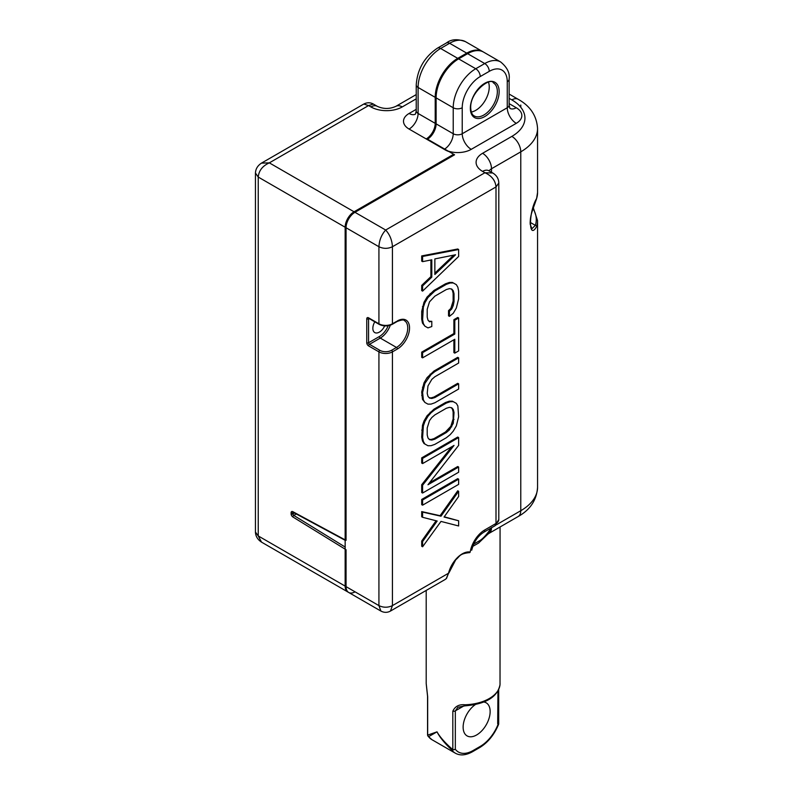 <?xml version="1.0" encoding="UTF-8"?>
<svg xmlns="http://www.w3.org/2000/svg" width="793" height="793" viewBox="0 0 793 793"><rect width="100%" height="100%" fill="white"/><g stroke="black" fill="none" stroke-linecap="round" stroke-linejoin="round"><path stroke-width="1.19" d="M355.056 591.836A12.738 7.355 -60 0 1 348.692 592.46A12.738 7.355 -60 0 1 346.055 586.632L346.055 549.718L292.855 516.957A2.548 1.467 60 0 1 291.11 513.874L291.11 512.764A2.548 1.467 60 0 1 292.855 511.693L346.055 540.36L346.055 227.75A12.609 7.276 120 0 1 354.967 212.306L454.577 154.804L427.556 139.191A12.738 7.355 120 0 0 436.11 123.867L436.11 97.866A31.839 18.388 -60 0 1 458.632 58.87L440.611 48.472L449.621 43.268A31.839 18.388 -60 0 1 465.541 41.692L483.552 52.09A31.839 18.388 -60 0 0 467.632 53.666L458.632 58.87M509.126 94.189A12.609 7.276 -60 0 1 510.048 94.585L509.126 94.05A12.609 7.276 -60 0 1 509.156 94.07L518.156 99.274A12.609 7.276 -60 0 0 511.852 99.898L509.126 98.322M416.236 98.838L402.249 106.916A22.164 12.797 180 0 1 370.906 106.916A12.609 7.276 -60 0 1 377.21 106.292L373.344 104.052L368.567 105.568L363.789 104.052L261.482 163.12L269.333 162.862C262.533 165.925 258.835 170.654 258.24 177.057L258.24 535.939L261.541 542.144C257.616 539.577 255.584 536.217 255.445 532.044L258.24 535.939L346.055 586.632M488.508 82.284A19.101 11.033 -60 0 1 475.741 110.346A19.101 11.033 -60 0 1 471.329 112.031A19.101 11.033 -60 0 0 489.251 86.943A19.101 11.033 -60 0 0 488.508 82.284M426.198 683.516L427.665 696.72L427.665 735.121L437.012 731.84C439.917 737.044 445.18 742.982 452.813 749.643A2.548 1.467 0 0 0 455.331 749.276L455.331 710.865L457.898 707.227M457.769 707.306L464.876 705.859L464.926 704.779C459.058 704.224 455.013 706.375 452.813 711.242L452.813 749.643L451.99 750.198L455.331 749.276A29.291 16.911 -60 0 0 473.034 750.555L480.241 746.401A2.548 1.467 -120 0 1 479.715 747.561L472.509 751.724A2.548 1.467 -120 0 0 473.034 750.555M427.665 696.72A2.548 1.467 180 0 1 427.566 696.304L427.566 734.715A2.548 1.467 180 0 0 427.665 735.121A2.548 2.478 71.5 0 0 428.567 736.677L437.012 731.84C439.689 737.193 444.685 743.319 451.99 750.198A31.839 18.388 -60 0 0 455.311 753.172C460.128 755.868 465.868 755.392 472.509 751.724M464.926 704.779A36.934 21.322 0 0 0 500.026 684.528L500.066 526.978M427.566 696.304L426.198 683.546L426.198 590.428M483.998 702.033A19.101 11.033 -60 0 1 486.188 702.816A19.101 11.033 -60 0 1 490.143 711.559A19.101 11.033 -60 0 1 481.807 730.789A19.101 11.033 -60 0 1 467.087 735.904A19.101 11.033 -60 0 1 463.132 727.161A19.101 11.033 -60 0 1 475.205 704.68M498.599 723.216A2.548 1.467 180 0 1 498.698 723.622A2.548 1.467 180 0 1 497.954 724.663A29.291 16.911 -60 0 1 480.241 746.401M500.026 684.528A2.548 2.082 4.8 0 1 500.016 684.666L500.066 683.546M451.207 407.671L452.357 408.96L453.13 411.983L453.13 418.912L450.83 426.307L445.458 432.007L433.969 438.638L430.896 439.54L429.122 439.233M453.13 411.983L454.032 412.499L453.259 423.343L449.433 429.885L446.36 432.522L434.861 439.163L431.798 440.065L429.499 439.659L427.972 437.944L427.199 434.921L427.199 427.992L429.499 420.597L431.798 417.534L434.861 414.898L446.36 408.256L449.433 407.354L451.732 407.761L453.259 409.475L454.032 412.499M453.13 418.912L454.032 419.428M453.735 255.128L434.861 273.129M455.559 254.761L434.861 274.507L434.861 258.905L455.559 254.761M446.3 578.533A1.269 1.021 41 0 0 446.518 578.365L445.18 579.465A12.738 7.355 -120 0 0 446.3 578.533L448.541 573.22L392.436 605.614L390.453 611.066C387.351 612.761 384.169 612.761 380.898 611.066L347.79 591.945A12.738 7.355 -60 0 1 345.153 586.116L345.153 227.234A12.609 7.276 120 0 1 354.065 211.79L453.675 154.278L448.124 151.076A19.101 11.033 0 0 0 471.24 149.342L516.263 123.341A19.101 11.033 0 0 0 516.263 107.749L509.126 103.625M466.73 53.151A31.839 18.388 -60 0 1 482.65 51.575L500.661 61.973A31.839 18.388 120 0 0 484.741 63.549L466.73 53.151L457.73 58.345A31.839 18.388 -60 0 0 435.208 97.341L435.208 123.341L453.219 133.739A6.364 3.678 0 0 0 462.23 133.739L507.262 107.749A6.364 3.678 0 0 0 509.126 105.142L509.899 108.373M416.236 109.345L409.089 113.468A19.101 11.033 0 0 0 409.089 129.061L445.121 149.857A12.738 7.355 120 0 0 445.567 149.59L426.654 138.666A12.738 7.355 120 0 0 435.208 123.341M374.792 321.839A9.238 5.333 120 0 0 372.849 328.342A9.238 5.333 120 0 0 374.752 332.564A9.238 5.333 120 0 0 384.674 325.913M345.153 227.234L378.925 246.732C379.282 240.2 381.542 234.639 385.676 230.029C389.819 234.639 392.069 240.2 392.436 246.732L392.436 323.792L396.49 321.452M533.322 207.845L537.555 220.573A57.314 33.088 180 0 1 536.623 226.54C528.475 241.013 528.475 211.84 536.623 198.458A1.269 1.021 17.6 0 1 536.583 198.716L536.583 198.716A1.269 1.021 17.6 0 1 536.465 198.944M397.382 320.927A17.198 9.922 -60 0 1 409.545 327.945A17.198 9.922 -60 0 1 397.382 349.009L392.436 351.864A9.556 5.511 180 0 1 378.925 351.864L368.567 345.887A2.548 1.467 60 0 1 366.762 342.764L366.762 318.845A2.548 1.467 60 0 1 368.567 317.815L378.925 323.792L378.925 246.732C383.425 248.863 387.926 248.863 392.436 246.732L496.002 186.94L496.002 523.459L484.741 529.962A21.014 12.133 -60 0 0 470.209 551.928L469.585 552.652A1.269 0.922 -102.3 0 0 470.209 551.928A3.816 2.21 -60 0 1 469.625 551.968A20.38 11.766 -60 0 0 448.541 573.22L446.518 578.365A1.269 1.021 41 0 0 446.687 578.038M380.898 611.056L378.925 605.614L345.153 586.116M458.632 249.517L457.73 249.002L421.698 255.931L421.698 261.135L422.6 261.65L431.798 259.807L431.798 277.144L422.6 285.916L422.6 291.12L458.632 256.456L458.632 249.517L422.6 256.456L422.6 261.65M430.896 259.995L430.896 276.618L421.698 285.401L421.698 290.595L422.6 291.12M431.798 321.343L429.499 321.799L427.972 320.085L427.199 317.061L427.199 309.26L429.499 301.865L434.861 296.166L446.36 289.534L449.433 288.632L451.732 289.039L453.259 290.753L454.032 293.777L454.032 301.578L453.259 305.483L451.732 308.963L449.433 311.163L449.433 316.357L453.259 313.285L456.332 308.041L458.632 298.921L458.632 291.12L457.858 287.225L456.332 284.647L453.259 282.952L450.196 282.992L446.36 284.33L434.861 290.972L427.972 297.553L424.899 302.787L423.373 307.139L422.6 319.718L423.373 323.603L424.899 326.191L427.972 327.886L431.798 326.538L431.798 321.343L428.973 321.205M451.207 288.939L452.357 290.228L453.13 293.251L453.13 301.053L450.83 308.447L448.531 310.638L448.531 315.842L449.433 316.357M456.332 284.647L452.357 282.427L449.294 282.467L445.458 283.815L433.969 290.446L427.07 297.038L423.997 302.272L421.698 311.401L421.698 319.192L422.471 323.088L424.899 326.191M458.632 317.983L457.73 317.468L453.893 319.678L453.893 333.546L421.698 352.132L421.698 357.326L422.6 357.851L454.795 339.265L454.795 353.123L458.632 350.912L458.632 317.983L454.795 320.194L454.795 334.061L422.6 352.647L422.6 357.851M453.893 339.781L453.893 352.607L454.795 353.123M458.632 383.842L434.861 397.561L431.798 398.463L429.499 398.066L427.972 396.351L427.199 393.328L427.972 385.943L431.798 379.401L434.861 376.764L458.632 363.045L458.632 357.851L434.861 371.57L431.035 374.643L424.899 383.386L422.6 392.515L423.373 399.87L424.899 402.447L427.972 404.143L431.035 404.113L434.861 402.765L458.632 389.046L458.632 383.842L457.73 383.326L433.969 397.045L430.896 397.947L429.122 397.63M458.632 357.851L457.73 357.326L433.969 371.045L427.07 377.627L423.997 382.86L421.698 391.99L422.471 399.345L424.899 402.447M456.332 403.369L452.357 401.159L449.294 401.189L445.458 402.537L433.969 409.178L427.07 415.76L423.997 420.994L422.471 425.345L421.698 437.052L422.471 440.948L423.997 443.525L427.972 445.745L431.035 445.706L434.861 444.358L446.36 437.726L450.196 434.643L453.259 431.144L456.332 425.9L458.632 416.781L457.858 405.957L456.332 403.369L453.259 401.674L450.196 401.714L446.36 403.062L434.861 409.694L431.035 412.776L427.972 416.275L424.899 421.519L423.373 425.871L422.6 437.577L423.373 441.463L424.899 444.05M451.623 446.826L421.698 484.721L421.698 492.522L422.6 493.038L458.632 472.241L458.632 467.037L427.972 484.741L458.632 445.379L458.632 437.577L422.6 458.374L422.6 463.578L454.032 445.428L422.6 485.237L422.6 493.038M458.632 467.037L457.73 466.522L429.439 482.848M458.632 437.577L457.73 437.052L421.698 457.858L421.698 463.053L422.6 463.578M458.632 479.17L457.73 478.655L421.698 499.451L421.698 504.655L422.6 505.171L458.632 484.374L458.632 479.17L422.6 499.977L422.6 505.171M436.091 520.753L421.698 541.054L421.698 546.248L422.6 546.774L440.997 521.417L458.632 525.967L458.632 520.773L444.06 517.046L458.632 496.507L458.632 491.303L440.997 516.213L422.6 512.1L422.6 517.304L437.161 521.031L422.6 541.569L422.6 546.774M458.632 520.773L444.239 516.798M458.632 491.303L457.73 490.788L440.095 515.698L421.698 511.584L421.698 516.788L422.6 517.304M484.741 529.962A5.095 2.944 60 0 1 483.69 532.291L494.951 525.789A5.095 2.944 60 0 0 496.002 523.459A9.556 5.511 0 0 0 498.797 519.554L498.797 183.024L496.002 186.94C495.417 180.536 491.719 175.808 484.91 172.735L492.76 172.993L488.181 170.436M471.726 550.193L471.726 550.183C473.768 542.105 477.753 536.137 483.69 532.291M421.698 285.401L422.6 285.916M430.896 276.618L431.798 277.144M421.698 255.931L422.6 256.456M422.471 323.088L423.373 323.603M421.698 319.192L422.6 319.718M421.698 311.401L422.6 311.917M422.471 306.623L423.373 307.139M423.997 302.272L424.899 302.787M427.07 297.038L427.972 297.553M430.133 293.529L431.035 294.054M433.969 290.446L434.861 290.972M445.458 283.815L446.36 284.33M449.294 282.467L450.196 282.992M452.357 282.427L453.259 282.952M448.531 310.638L449.433 311.163M450.83 308.447L451.732 308.963M452.357 304.958L453.259 305.483M453.13 301.053L454.032 301.578M453.13 293.251L454.032 293.777M452.357 290.228L453.259 290.753M421.698 352.132L422.6 352.647M453.893 333.546L454.795 334.061M453.893 319.678L454.795 320.194M422.471 399.345L423.373 399.87M421.698 395.459L422.6 395.975M421.698 391.99L422.6 392.515M422.471 387.212L423.373 387.737M423.997 382.86L424.899 383.386M427.07 377.627L427.972 378.152M430.133 374.127L431.035 374.643M433.969 371.045L434.861 371.57M430.896 397.947L431.798 398.463M433.969 397.045L434.861 397.561M422.471 440.948L423.373 441.463M421.698 437.052L422.6 437.577M421.698 430.123L422.6 430.639M422.471 425.345L423.373 425.871M423.997 420.994L424.899 421.519M427.07 415.76L427.972 416.275M430.133 412.251L431.035 412.776M433.969 409.178L434.861 409.694M445.458 402.537L446.36 403.062M449.294 401.189L450.196 401.714M452.357 401.159L453.259 401.674M452.357 408.96L453.259 409.475M430.896 439.54L431.798 440.065M433.969 438.638L434.861 439.163M445.458 432.007L446.36 432.522M448.531 429.37L449.433 429.885M450.83 426.307L451.732 426.822M452.357 422.818L453.259 423.343M421.698 457.858L422.6 458.374M421.698 484.721L422.6 485.237M421.698 499.451L422.6 499.977M421.698 541.054L422.6 541.569M421.698 511.584L422.6 512.1M440.095 515.698L440.997 516.213M491.422 527.821L487.973 534.066L478.566 543.046A5.095 2.944 -120 0 0 479.616 540.717L473.699 544.137M536.613 226.54A1.269 1.021 -162.4 0 0 535.364 225.361L531.895 228.751L530.19 224.241C530.031 215.27 532.063 211.949 536.583 198.716L537.555 192.501A57.314 33.088 0 0 1 536.623 198.458M255.445 173.033L258.24 177.057L258.24 353.866M370.906 106.916L368.567 105.568L269.333 162.862L354.967 212.306M445.121 149.857A19.101 11.033 0 0 0 449.026 151.602M467.632 53.666L449.621 43.268A6.364 3.678 60 0 0 446.439 42.951C451.257 39.144 457.62 38.728 465.541 41.692M436.11 97.866L418.099 87.468A31.839 18.388 -60 0 1 440.611 48.472A6.364 3.678 60 0 0 437.429 48.155L446.439 42.951M409.089 129.061A12.738 7.355 120 0 0 418.099 113.468L436.11 123.867M415.463 114.093L416.236 110.861A6.364 3.678 0 0 0 418.099 113.468L418.099 87.468A6.364 3.678 0 0 1 416.236 84.871C417.366 69.209 424.433 56.967 437.429 48.155M409.089 113.468A12.738 7.355 -120 0 0 415.155 114.251M258.24 177.057L346.055 227.75M292.855 511.693A1.269 0.763 118.3 0 0 293.152 512.288L345.153 540.311M345.153 547.051L293.787 515.41L296.275 513.973M292.855 516.957A1.269 0.714 -58.4 0 1 293.787 515.41A1.269 0.734 60 0 1 292.914 513.874L292.914 512.764A1.269 0.734 60 0 1 293.093 512.248M291.11 513.874A1.269 0.734 0 0 0 292.914 513.874L294.441 512.992M291.11 512.764A1.269 0.734 0 0 0 292.914 512.764L293.45 512.456M261.482 163.12C257.606 165.658 255.594 168.998 255.445 173.152L255.445 532.034M402.249 106.916A12.609 7.276 -120 0 0 395.945 106.292C389.72 109.166 383.475 109.166 377.21 106.292M427.764 735.517L428.567 736.677A31.839 18.388 120 0 0 431.898 739.661L455.311 753.172M427.566 734.715A2.548 2.548 0 0 0 428.081 736.251L431.898 739.661M497.954 691.05L497.687 723.811M463.935 705.899L455.331 710.865A2.548 1.467 -0 0 1 452.813 711.242M537.555 220.573L537.555 487.318A57.314 33.088 180 0 1 520.773 510.722L496.24 524.877M537.555 487.318C536.712 500.026 530.239 509.77 518.126 516.55A12.738 7.355 -120 0 0 520.773 510.722L520.773 151.84A57.314 33.088 0 0 0 537.555 128.436L537.555 192.501M518.126 516.55L488.865 533.451A12.738 7.355 -120 0 0 491.501 527.781M354.065 211.79L385.676 230.029L484.91 172.735L482.58 171.387A22.164 12.797 180 0 1 482.58 153.297A12.609 7.276 60 0 1 491.501 168.74L491.501 172.269M489.172 170.931A9.556 5.511 180 0 1 491.501 168.74L520.773 151.84A12.609 7.276 60 0 0 511.852 136.396A44.705 25.812 0 0 0 511.852 99.898M491.501 527.613C486.932 534.373 482.977 538.734 479.616 540.717M388.193 325.735A14.651 8.455 -60 0 1 379.371 336.529L368.567 342.764L368.567 318.845L369.092 318.548M366.762 318.845A1.269 0.734 0 0 0 368.567 318.845A1.269 0.734 60 0 1 368.745 318.33M366.762 342.764A1.269 0.734 0 0 0 368.567 342.764A1.269 0.734 60 0 0 369.469 344.331A1.269 0.734 -60 0 0 368.567 345.887M379.827 350.308A1.269 0.734 -60 0 0 378.925 351.864L378.925 605.614C383.425 607.745 387.926 607.745 392.436 605.614L392.436 351.864A1.269 0.734 -120 0 0 391.534 350.308A8.277 4.778 180 0 1 379.827 350.308L369.469 344.331L380.273 338.086L396.49 347.443L391.534 350.308M482.58 153.297L511.852 136.396M520.773 105.043L520.773 107.253M482.58 171.387A12.609 7.276 -60 0 1 488.884 170.763M368.567 317.815A1.269 0.734 120 0 0 368.834 318.389L379.183 324.377A1.269 0.734 120 0 1 378.925 323.792A9.556 5.511 0 0 0 392.436 323.792A1.269 0.734 60 0 1 392.168 324.377L397.124 321.512C401.516 319.797 403.954 319.52 404.45 320.659A15.919 9.189 -60 0 1 406.888 333.417A15.919 9.189 -60 0 1 396.49 347.443A1.269 0.734 -120 0 1 397.382 349.009M379.371 336.529A1.269 0.734 -120 0 0 380.273 338.086A15.919 9.189 -60 0 0 390.305 325.209M492.75 172.993C496.696 175.392 498.708 178.732 498.797 183.024L498.797 182.905M468.266 552.602A1.269 1.011 -83.5 0 0 469.625 551.968M533.035 208.688A56.045 32.354 180 0 1 535.364 225.361L530.12 222.337M444.665 149.064A12.738 7.355 120 0 0 453.219 133.739L453.219 107.749L435.208 97.341M516.263 123.341A12.738 7.355 60 0 1 507.262 107.749L507.262 81.748A25.475 14.71 120 0 0 489.251 71.35A6.364 3.678 -120 0 0 484.741 63.549L475.741 68.743A31.839 18.388 120 0 0 453.219 107.749A6.364 3.678 180 0 0 462.23 107.749L462.23 133.739A12.738 7.355 60 0 0 471.24 149.342M489.251 71.35L480.241 76.544A6.364 3.678 -120 0 0 475.741 68.743L457.73 58.345M516.263 107.749A12.738 7.355 -60 0 1 510.206 108.532M480.241 76.544A25.475 14.71 120 0 0 462.23 107.749M470.338 108.264A20.38 11.766 -60 0 1 484.741 83.305A20.38 11.766 -60 0 1 499.154 91.621A20.38 11.766 -60 0 1 484.741 116.581A20.38 11.766 -60 0 1 470.338 108.264M507.262 81.748A6.364 3.678 0 0 0 509.126 79.151C510.018 73.075 507.193 67.346 500.661 61.973M493.395 82.878A19.101 11.033 -60 0 1 497.35 91.621A19.101 11.033 -60 0 1 489.013 110.851A19.101 11.033 -60 0 1 474.293 115.966C472.162 114.995 470.963 112.249 470.705 107.749C470.09 91.502 491.016 76.782 493.395 82.878M348.692 592.46L261.541 542.144M416.236 110.861L416.236 84.871M363.789 104.052C367.06 102.356 370.242 102.356 373.344 104.052M416.236 94.575L395.945 106.292M498.698 689.603L498.698 723.622A2.548 2.548 0 0 1 498.51 724.574C494.118 734.923 487.854 742.585 479.715 747.561M464.876 705.859C485.861 704.115 497.568 697.057 500.016 684.666M537.555 128.436C536.722 115.768 530.259 106.044 518.156 99.274M445.18 579.465L390.453 611.066M379.183 324.377C383.515 326.448 387.846 326.448 392.168 324.377M494.951 525.789L498.797 519.554M469.585 552.652L468.584 552.711C459.097 553.96 460.109 556.24 455.747 559.779L448.878 573.002M478.566 543.046L472.777 546.387M488.865 533.451L487.943 534.105M509.126 105.142L509.126 79.151"/></g></svg>
